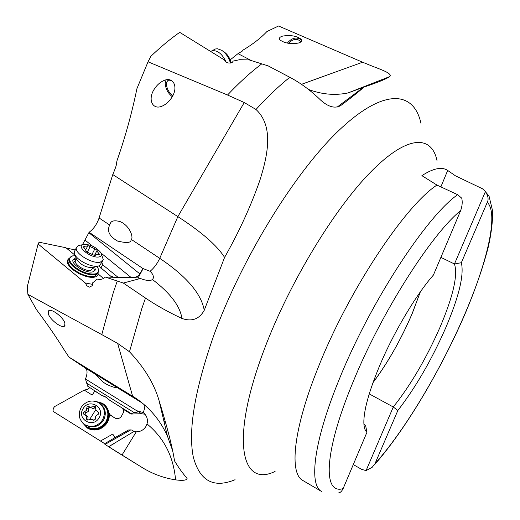 <?xml version="1.0" encoding="UTF-8"?>
<svg xmlns="http://www.w3.org/2000/svg" width="520" height="520" viewBox="0 0 520 520"><rect width="100%" height="100%" fill="white"/><g stroke="black" fill="none" stroke-linecap="round" stroke-linejoin="round"><path stroke-width="0.78" d="M301.476 84.325L362.603 62.225L373.347 66.586C381.316 69.537 386.282 71.708 388.238 73.093C390.293 74.49 390.754 75.673 389.643 76.641C386.626 78.839 378.085 82.323 364.019 87.087L347.971 92.956C335.017 95.615 321.88 94.458 308.542 89.486M123.312 283.049L140.419 278.486L137.423 277.843L105.385 277.069L123.312 283.049L145.502 298.058C156.578 305.533 168.727 312.325 181.942 318.448C191.867 321.9 199.303 319.169 204.25 310.271L224.575 257.419C239.018 231.966 250.783 206.278 259.87 180.362C267.722 155.395 274.053 126.269 255.989 109.473L244.25 102.531L227.533 95.017L148.031 61.809L150.826 56.342C160.609 46.989 170.235 38.994 179.712 32.351L224.672 60.125L224.848 60.834C226.447 62.992 228.891 63.564 232.167 62.543L233.214 61.068L239.603 59.703L249.269 59.93L268.151 65.884L289.835 77.298C300.651 83.025 310.954 90.649 320.749 100.191C328.211 106.886 334.815 108.719 340.568 105.69C349.979 98.683 357.799 92.482 364.019 87.087M140.419 278.486C144.872 280.248 148.441 280.826 151.119 280.221L152.497 279.539C170.294 293.137 180.108 306.105 181.942 318.448M117.241 281.047L113.288 292.63L101.777 334.601L27.898 294.385L36.439 309.582C47.424 324.279 56.673 337.727 64.201 349.921L68.972 357.11L85.416 368.128C87.555 369.935 87.575 373.568 85.469 379.015L87.698 386.21L101.874 395.46L106.444 397.462M113.991 443.644L108.602 446.687L142.415 467.682C152.555 473.915 163.612 477.978 175.578 479.875C182.221 480.721 186.056 480.389 187.089 478.887L186.764 477.867C183.131 473.941 179.056 468.293 174.531 460.915C172.439 447.317 167.303 427.291 159.14 400.835C154.31 383.981 144.43 367.621 129.48 351.767L117.656 343.421L101.777 334.601M172.016 448.897L167.408 436.033C160.212 420.173 149.552 407.485 135.421 397.988L68.972 357.11M89.349 387.231L89.167 388.154L87.321 389.415L84.208 390.104L54.477 406.666L53.229 408.635L53.053 411.326L104.676 443.651M89.083 232.297L82.511 244.647M148.031 61.809L136.923 88.66C131.892 113.126 125.236 137.176 116.955 160.81L116.389 164.346C116.37 165.523 115.16 168.928 112.781 174.564L99.08 217.978C96.915 224.25 93.587 229.021 89.083 232.291L142.89 268.495L139.952 273.969C138.587 276.308 135.701 277.524 131.281 277.608L131.099 277.706M362.603 62.225L278.558 26L266.936 31.532C260.904 37.953 252.974 44.116 243.165 50.018L242.339 51.07L238.004 53.651L230.145 59.904M92.196 395.063L94.776 391.072L92.196 395.063L84.208 390.104M86.626 383.156L134.173 412.588L131.163 413.575L109.909 400.413L105.638 396.929L101.069 394.934L94.211 390.689M134.173 412.588C137.202 412.25 138.522 411.912 138.112 411.574L85.469 379.015M116.766 387.381L116.649 387.745C116.734 388.251 107.185 385.548 103.162 382.005L95.153 374.029L142.298 403.065M121.992 455.059L136.279 431.821C140.335 431.815 143.533 430.053 145.873 426.543L147.043 423.943C148.109 419.289 146.828 415.487 143.208 412.536L136.988 410.807M66.359 248.086L74.321 249.724L75.049 250.322M75.12 255.261L65.943 247.741L40.371 242.463L38.707 242.775L38.096 243.984L85.332 283.01L92.658 284.375M64.909 323.173C63.401 317.2 50.895 307.82 48.536 310.895L48.321 313.865C50.057 319.923 62.231 328.971 64.636 326.001L64.909 323.173M27.898 294.385L27.261 286.786L38.096 243.984M68.998 258.492C65.839 260.949 67.112 264.693 72.826 269.718L79.359 273.891L86.638 276.64C93.477 278.155 97.325 277.271 98.195 274.001L103.467 278.486M98.677 265.961L112.002 277.284M118.196 277.433L102.628 264.745L101.907 262.308M131.281 277.608L101.023 253.052M92.463 246.109L84.909 239.987M131.014 240.383C130.624 242.925 126.113 243.139 117.474 241.02C109.376 236.314 106.776 230.984 109.681 225.03L110.175 223.717C111.169 220.76 114.517 220.071 120.224 221.637C129.675 225.706 133.452 236.769 131.443 239.506L131.014 240.383M152.497 279.539L153.225 278.258C153.745 276.029 152.698 273.715 150.091 271.297L142.89 268.495M112.781 174.564L177.853 216.625C201.669 232.076 217.243 245.674 224.575 257.419M171.828 97.435C178.698 86.983 173.322 76.05 163.657 80.652C159.926 82.336 156.78 85.202 154.213 89.245C147.349 99.723 152.782 110.682 162.559 105.931C166.205 104.234 169.299 101.406 171.828 97.435M225.011 61.12L224.672 60.125M238.004 53.651L251.414 60.593M298.415 43.043C301.386 42.133 302.296 40.879 301.151 39.279C296.745 35.945 290.615 34.873 282.763 36.062C279.675 36.959 278.726 38.239 279.923 39.891C284.466 43.238 290.628 44.291 298.415 43.043M261.82 63.83C250.744 72.144 239.317 82.543 227.533 95.017M105.385 277.069C103.135 279.136 100.542 279.832 97.617 279.149L98.735 279.344M89.414 287.157L92.3 285.642L92.58 282.9L97.292 279.071M89.122 287.099L86.781 285.675L85.332 283.01M112.697 277.303L111.826 276.185L113.204 277.316M102.628 264.745L100.854 268.144M98.052 273.273L98.195 274.001M68.9 258.934L68.042 260.546C67.704 263.048 69.478 265.935 73.372 269.204C81.075 274.827 88.166 277.206 94.64 276.354L98.001 273.332M98.144 268.508L98.787 271.817L95.537 274.625C89.07 275.47 81.978 273.078 74.263 267.456C70.369 264.186 68.588 261.3 68.926 258.804L71.318 256.236L72.573 255.886M96.974 266.474L97.494 267.261C99.437 270.673 98.728 272.877 95.374 273.877C89.122 274.683 82.264 272.376 74.815 266.942C69.056 261.807 68.1 258.193 71.955 256.106L75.225 255.573M75.966 257.725L72.91 259.961C71.383 264.764 86.56 273.8 92.853 271.837L95.309 269.724L94.776 267.156M72.891 260.065L76.323 258.934M93.561 267.547L94.659 270.927M171.321 80.398L168.662 80.139L167.856 80.561L166.888 81.861L166.465 84.227C166.894 89.063 169.019 92.853 172.855 95.602M172.256 96.713C167.973 93.236 165.62 88.79 165.198 83.382L166.036 79.879M287.293 43.102C292.11 37.596 296.881 36.602 301.6 40.105M300.495 41.282L300.872 41.906L300.495 41.282C296.764 38.188 292.825 38.877 288.672 43.336M373.016 382.597C388.102 362.297 401.18 339.203 412.262 313.326L420.277 291.954M338.059 492.947C339.904 493.077 341.594 491.621 343.135 488.585L366.951 432.244C365.04 430.703 364.007 427.596 363.851 422.916C363.668 410.885 368.68 392.438 378.879 367.575C392.964 333.574 415.857 294.918 433.407 275.067L460.668 210.581C462.254 205.992 462.612 201.851 461.74 198.172L457.659 194.701L436.969 185.075L421.896 175.656C433.284 168.279 441.876 166.543 447.681 170.436L455.488 175.858L482.528 188.786L485.44 191.536C488.156 195.845 488.774 199.44 487.286 202.319L461.344 262.697L454.454 263.985L485.44 191.536M366.951 432.244L365.697 425.997L363.909 424.157M420.368 291.831L412.315 313.3C401.206 339.248 388.089 362.394 372.964 382.74M353.281 464.575L361.764 469.424L366.08 470.594L393.282 406.991L369.239 393.887M440.888 257.361L454.454 263.985C458.042 275.034 453.213 296.186 439.953 327.425C426.166 358.696 410.605 385.216 393.282 406.991L397.839 410.514L374.972 463.729L372.229 467.253L366.08 470.594M397.839 410.514C415.506 387.66 431.347 360.36 445.374 328.62C458.933 296.887 464.256 274.911 461.344 262.697M440.875 186.888L447.681 170.436M117.468 452.303L142.415 467.682M108.602 446.687L105.073 444.405L130.734 429.904L131.814 430.072L133.692 431.639M130.734 429.904L128.499 430.014L114.602 437.866L104.416 443.8L105.073 444.405M114.823 437.743L112.775 434.063L100.406 441.051M112.775 434.063L114.933 437.678M134.121 431.535L131.814 430.072M82.206 422.435L87.302 428.025C91.384 430.359 95.687 430.619 100.21 428.805C106.242 425.815 109.317 420.992 109.441 414.349L114.953 418.06C117.468 419.224 119.594 418.659 121.335 416.364L123.416 412.575L123.52 410.741L122.909 409.045L130.975 414.043L141.479 413.712L145.015 414.238M114.953 418.06L110.409 415.233L108.888 412.893C108.212 408.831 106.171 405.71 102.778 403.526L102.226 403.188C108.771 408.187 110.117 414.55 106.281 422.286C101.27 428.974 95.076 430.788 87.685 427.732L82.543 422.806M109.909 400.413L121.537 407.641M101.874 395.46L101.069 394.934M122.909 409.045L121.388 407.537L131.163 413.575M130.975 414.043L131.749 413.959M88.205 427.993C95.556 430.976 101.719 429.143 106.678 422.507L108.576 417.8L108.745 412.809L109.441 414.349M95.062 401.238L102.226 403.188M96.74 401.739L101.777 403.468C108.18 408.285 109.519 414.459 105.788 421.993C100.672 428.707 94.465 430.346 87.165 426.894L83.844 423.969M108.641 446.706L133.946 431.483L136.279 431.821M86.008 425.288L86.456 425.51C93.158 428.304 98.787 426.666 103.344 420.596C106.828 413.569 105.599 407.797 99.645 403.273L98.722 402.707C104.695 407.245 105.931 413.043 102.427 420.089C97.858 426.179 92.209 427.824 85.481 425.022C79.008 420.55 77.591 414.629 81.218 407.264C86.047 400.972 91.884 399.457 98.722 402.707M83.194 408.493C89.362 397.787 105.866 407.719 98.943 418.022C92.755 428.792 76.225 418.75 83.194 408.493M98.644 413.972L98.222 412.068L96.005 410.358L95.297 406.445L89.83 407.193L88.868 406.419L86.99 406.926L86.359 410.41L83.48 412.529L83.922 414.44L85.371 415.175L86.216 416.39L86.853 420.095L92.235 419.289L93.281 420.115L95.141 419.588L95.765 416.098L98.644 413.972M94.062 420.271L92.235 419.289M86.249 418.496L87.978 419.406L87.887 420.193M87.978 419.406L88.042 417.32L86.593 415.76M84.351 411.885L86.093 412.841L85.137 413.433L85.202 415.006M86.093 412.841L88.218 411.444L88.621 407.862L89.804 407.179M89.83 407.193L93.262 408.655L95.895 407.257M75.004 250.425L74.321 251.764L74.925 254.703C77.695 260.806 92.255 267.846 98.338 266.052L99.71 265.544L102.583 260.995M101.322 253.844L103.278 259.662L100.373 262.125C92.872 264.394 74.535 253.481 76.323 247.819L78.351 245.603L80.502 245.141M83.681 244.4C90.37 244.342 96.044 247.039 100.711 252.493C102.011 254.787 101.51 256.25 99.223 256.874C92.027 258.901 75.998 246.857 82.895 244.634L83.681 244.4M99.353 254.768L99.671 254.501L96.798 250.952L97.208 250.341L94.9 248.775L87.874 245.57L86.801 246.903L83.168 246.733L86.021 250.276L85.592 250.906L87.926 252.493L95.03 255.723L96.083 254.352L99.353 254.768M210.704 51.454L212.036 50.772C217.51 50.057 222.248 53.879 226.239 62.231M230.438 63.076C228.787 57.421 225.849 53.151 221.637 50.271L217.438 48.763L215.378 49.004L213.961 49.751M230.932 62.992C230.022 58.195 227.747 54.509 224.114 51.935L222.397 50.778M129.48 351.767L141.823 308.575L145.502 298.058M420.947 123.266C413.972 91.241 384.605 87.523 340.145 129.252C295.867 170.644 241.664 258.043 213.551 336.076L213.519 336.154C194.727 390.208 187.987 430.495 193.297 457.022C199.713 481.007 213.642 488.572 235.086 479.713M380.01 80.405L380.257 81.172M255.989 109.473C267.663 96.662 278.947 85.937 289.835 77.298M140.966 402.006L132.62 396.195L117.656 343.421M85.644 379.125L138.112 411.574M85.416 368.128L95.706 374.446M142.838 412.276L143.195 412.522C144.606 409.136 145.087 406.634 144.631 405.041M88.94 232.758L139.952 273.969M99.08 217.978L109.681 225.03M131.443 239.506L159.731 258.329L177.853 216.625L244.25 102.531M150.091 271.297C154.141 267.885 157.352 263.562 159.731 258.329C186.4 276.257 201.24 293.572 204.25 310.271M138.073 277.999L143.149 268.541M111.488 276.829L111.826 276.185M343.135 488.585C322.868 495.066 323.635 452.953 352.723 382.818C380.829 313.443 431.314 234.208 460.668 210.581M436.969 185.075C404.924 205.758 347.672 291.993 317.694 368.706L317.668 368.771C292.988 430.293 289.146 473.675 302.945 480.551L321.653 491.524C308.698 485.154 313.573 442.039 338.865 380.257L338.904 380.153C369.655 303.199 426.621 216.067 457.659 194.701M487.286 202.319C499.057 213.863 486.811 264.219 462.956 318.383C439.27 372.625 404.352 430.989 374.972 463.729M275.093 471.413C241.066 488.189 229.665 439.731 264.647 348.381L264.673 348.309C289.503 282.627 334.328 208.864 370.819 171.886C407.446 134.673 431.73 134.765 437.047 160.823M163.826 420.823L166.036 423.436M147.043 423.943C164.001 437.938 173.511 456.579 175.578 479.875M141.479 413.712L137.196 410.787M97.909 411.938L98.475 412.269M92.963 419.861L93.704 420.264M86.801 407.979L88.517 408.954M93.639 406.673L95.316 407.654M89.934 419.016L95.778 409.682M93.281 267.625L90.981 270.303C85.67 271.94 73.093 263.926 75.537 260.475L76.252 259.74M76.167 258.323L76.602 259.591C80.957 265.089 86.495 267.774 93.223 267.637L93.841 267.449M98.8 253.422L98.202 254.586M95.349 255.307L95.153 255.684M84.5 246.597L83.922 247.734M90.188 246.525L87.21 252.343M94.9 248.775L92.105 254.208M167.408 436.033L159.12 400.842M347.971 92.956L389.636 76.635M363.149 87.542L337.123 107.12M152.562 279.474L153.283 278.161M98.416 279.298L97.617 279.149M68.042 260.546L68.926 258.804M71.955 256.106L71.318 256.236M94.724 270.861L95.309 269.724M64.636 326.001L65.104 325.097M162.559 105.931L164.951 104.617M301.151 39.279L301.542 39.923M117.826 241.156L117.474 241.02M374.296 464.965C405.71 429.435 441.025 369.61 465.166 313.612C475.358 289.503 483.06 267.293 488.28 246.987C491.16 234.312 492.648 222.469 492.739 211.458L489.041 196.125L483.704 189.631M135.421 397.988L138.372 400.043M187.089 478.887L187.057 478.283M166.017 423.351L163.813 420.771M108.563 446.667L118.417 452.933M106.028 397.183L105.638 396.929M98.651 412.477L97.181 411.632M86.684 415.805L84.884 414.837M74.925 254.703L76.602 259.591L73.476 262.581M74.321 251.764L76.323 247.819M82.895 244.634L78.351 245.603M94.354 255.691L96.798 250.952M94.945 255.736L95.342 254.969M85.599 251.089L85.846 250.608M85.878 249.567L87.386 246.617M212.036 50.772L215.378 49.004"/></g></svg>
